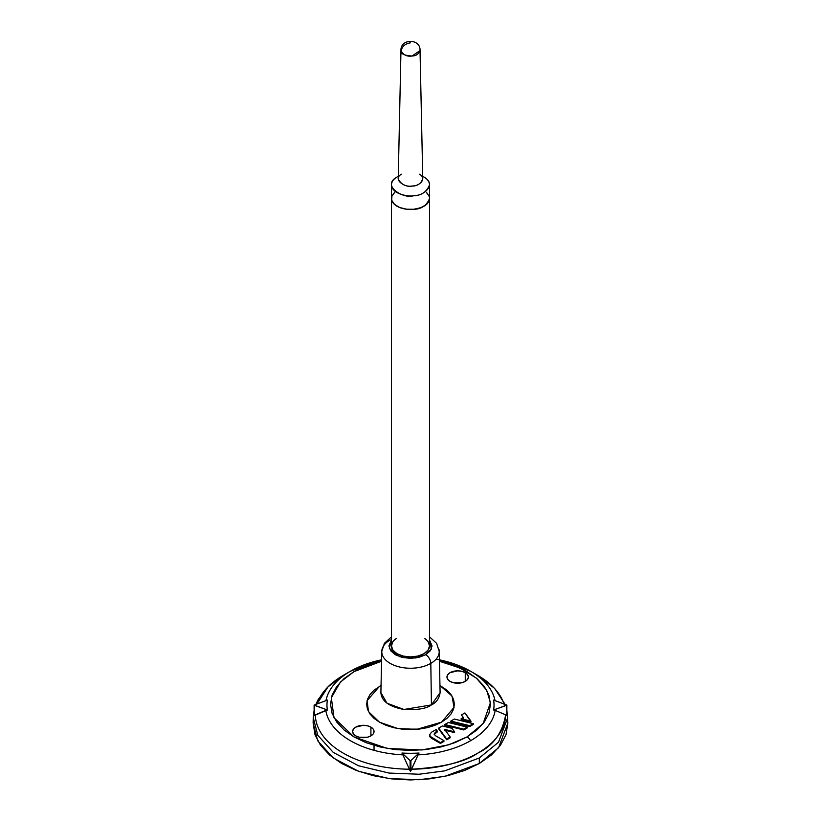 <?xml version="1.0" encoding="UTF-8"?>
<svg xmlns="http://www.w3.org/2000/svg" width="821" height="821" viewBox="0 0 821 821"><rect width="100%" height="100%" fill="white"/><g stroke="black" fill="none" stroke-linecap="round" stroke-linejoin="round"><path stroke-width="1.23" d="M467.036 736.919L454.926 742.656L441.103 746.925L426.099 749.552L410.5 750.435L394.901 749.552L379.897 746.925L366.074 742.656L353.964 736.919L344.02 729.92L336.631 721.936L332.074 713.285L330.535 704.274L332.074 695.264L336.631 686.602L344.02 678.628L353.964 671.629L366.074 665.893L381.57 661.233L353.964 671.629L340.387 682.077L331.345 697.747L334.003 717.718L353.964 736.919L387.214 748.434L421.809 749.973L448.943 744.75L467.036 736.919A7.163 4.136 60 0 1 470.618 740.696A7.163 4.136 -120 0 0 467.036 736.919L476.98 729.92L484.369 721.936L488.926 713.285L490.465 704.274L488.926 695.264L484.369 686.602L476.98 678.628L467.036 671.629L454.926 665.893L439.43 661.233L459.965 667.996L476.416 678.136L486.699 690.276L490.414 702.725L483.097 723.619L467.036 736.919M431.436 738.233L440.415 743.416L443.935 741.384L443.935 740.604L440.415 742.646L431.436 737.453L431.436 738.233L429.568 735.637L430.06 737.042L431.436 738.233L429.568 734.857L431.436 732.26L436.167 729.53L437.336 731.121L435.417 732.229L435.417 732.999L437.336 731.901L436.167 729.53L431.436 732.26L429.568 734.857L430.06 736.263L440.415 742.646L443.935 740.604L435.417 735.688L443.935 740.604L443.935 741.384L440.415 743.416L440.415 742.646L440.415 743.416L431.436 738.233M434.176 734.733L434.504 733.8M435.407 733.009L435.417 732.229L437.336 731.121L437.336 731.901L434.227 734.343M463.783 729.931L467.272 727.919L467.272 727.139L463.783 729.151L444.859 724.512L448.338 722.501L467.272 727.139L448.338 722.501L444.859 724.512L463.783 729.151L467.272 727.139L467.272 727.919L463.783 729.931L463.783 729.151L463.783 729.931L444.859 725.292L463.783 729.931M370.907 735.883L373.227 733.882L374.048 731.511L373.227 729.14L370.907 727.129L367.428 725.795L363.323 725.323L355.739 727.129L353.42 729.14L352.599 731.511L353.42 733.882L355.739 735.883L359.218 737.227L367.428 737.227L370.907 735.883A10.724 6.188 180 0 1 358.561 737.053A10.724 6.188 180 0 1 352.702 730.68A10.724 6.188 180 0 1 359.896 725.641A10.724 6.188 180 0 1 370.907 727.129L370.907 735.883L370.907 727.129A10.724 6.188 180 0 1 373.945 732.342A10.724 6.188 180 0 1 370.907 735.883M441.524 722.182L446.983 718.344L451.037 713.972L453.541 709.211L454.382 704.274L453.541 699.328L451.037 694.576L446.983 690.194L439.953 685.494L452.002 696.044L454.054 707.353L441.524 722.182L416.709 729.356L397.723 728.514L379.476 722.182L368.516 711.653L367.059 700.693L379.476 686.356L381.047 685.494L374.017 690.194L369.963 694.576L367.459 699.328L366.618 704.274L367.459 709.211L369.963 713.972L374.017 718.344L379.476 722.182L386.127 725.333L393.711 727.683L401.941 729.12L419.059 729.12L427.289 727.683L434.873 725.333L441.524 722.182M465.261 681.409L467.58 679.408L468.401 677.038L467.58 674.667L465.261 672.656L461.782 671.321L457.677 670.849L450.093 672.656L447.773 674.667L446.952 677.038L447.773 679.408L450.093 681.409L453.572 682.754L461.782 682.754L465.261 681.409A10.724 6.188 180 0 1 452.915 682.579A10.724 6.188 180 0 1 447.055 676.206A10.724 6.188 180 0 1 454.249 671.168A10.724 6.188 180 0 1 465.261 672.656L465.261 681.409L465.261 672.656A10.724 6.188 180 0 1 468.298 677.869A10.724 6.188 180 0 1 465.261 681.409M469.776 726.472L473.255 724.461L473.255 723.681L469.776 725.692L450.852 721.054L454.331 719.042L473.255 723.681L454.331 719.042L450.852 721.054L469.776 725.692L473.255 723.681L473.255 724.461L469.776 726.472L469.776 725.692L469.776 726.472L450.852 721.833L469.776 726.472M446.706 739.793L450.185 737.781L450.185 737.001L446.706 739.013L438.671 728.083L442.355 725.959L451.991 728.319L454.567 731.819L444.582 729.366L450.185 737.001L444.582 729.366L454.567 731.819L451.991 728.319L442.355 725.959L438.671 728.083L446.706 739.013L450.185 737.001L450.185 737.781L446.706 739.793L438.671 728.863L446.706 739.793M445.269 730.321L454.567 732.589L454.567 731.819L454.567 732.589L444.582 730.146M461.135 719.494L470.946 721.895L470.946 721.115L461.135 718.714L463.301 717.462L461.443 714.937L464.922 712.926L470.946 721.115L461.135 718.714L463.301 717.462L461.443 714.937L464.922 712.926L470.946 721.895L461.135 719.494L461.135 718.714L461.135 719.494M463.301 718.242L462.9 717.698M381.991 653.69A28.725 16.584 0 0 0 401.161 667.34A28.725 16.584 0 0 0 430.809 663.378A28.725 16.584 0 0 0 438.917 649.237A28.725 16.584 180 0 1 430.809 663.378L431.436 704.9C426.51 708.605 417.355 710.134 403.973 709.488C389.164 706.707 381.467 701.072 380.893 692.606L386.989 703.207L403.973 709.488L431.436 704.9L430.809 663.378A7.163 4.136 -120 0 0 425.75 654.717L431.343 649.093L429.557 640.093L432.062 645.911L430.42 650.673L425.75 654.717L418.751 657.416L410.5 658.36L402.249 657.416L395.25 654.717L390.58 650.673L388.938 645.911L391.443 640.082L389.349 648.333L399.694 656.677L415.703 657.99L425.75 654.717A7.163 4.136 60 0 1 430.809 663.378A28.725 16.584 180 0 1 401.161 667.34A28.725 16.584 180 0 1 381.991 653.69A28.725 16.584 180 0 1 390.191 639.928M392.89 641.694L391.443 645.911L392.89 650.119L397.025 653.69L403.203 656.082L410.5 656.913L417.797 656.082L423.975 653.69L428.11 650.119L429.557 645.911L428.11 641.694M505.664 714.855L495.186 710.36A85.025 49.086 180 0 1 418.074 754.879L411.526 769.205A95.164 54.945 0 0 0 505.664 714.855C502.39 733.122 493.103 745.868 477.791 753.114C465.25 761.95 443.166 767.317 411.526 769.205L410.911 770.786L410.09 770.786L402.926 754.879A85.025 49.086 180 0 1 325.814 710.36L315.336 714.855A95.164 54.945 0 0 0 409.474 769.205A95.164 54.945 180 0 1 315.336 714.855L314.125 715.584L314.351 705.29L327.405 710.001A83.537 48.223 180 0 1 327.405 700.108L314.125 705.054L327.405 710.001L314.351 715.502L314.125 705.054L327.405 700.108A83.537 48.223 0 0 0 327.405 710.001L325.814 710.36A85.025 49.086 0 0 0 402.926 754.879L410.09 770.786L410.09 760.564L410.911 760.564L419.069 753.031A83.537 48.223 180 0 1 401.931 753.031L410.09 760.564L401.931 753.031L402.926 754.879L401.931 753.031A83.537 48.223 0 0 0 419.069 753.031L410.911 760.564L410.911 770.786L418.074 754.879A85.025 49.086 0 0 0 470.618 740.696A85.025 49.086 0 0 0 495.186 710.36L505.664 714.855M325.988 700.621A85.025 49.086 180 0 1 350.413 671.25A85.025 49.086 180 0 1 381.601 659.817M317.06 703.833L327.979 686.9L343.25 675.385A95.164 54.945 0 0 0 318.209 700.857M313.129 722.962L314.987 734.692L320.529 745.242L329.529 754.961L341.639 763.479L356.396 770.478L373.237 775.671L391.504 778.872L410.5 779.95L429.496 778.872L447.763 775.671L464.604 770.478L479.361 763.479L491.471 754.961L500.471 745.242L506.013 734.692L507.871 722.962M436.105 659.171A85.025 49.086 180 0 1 470.587 671.25A85.025 49.086 180 0 1 493.955 696.588M504.597 706.029A95.164 54.945 0 0 0 477.75 675.385A95.164 54.945 180 0 1 502.791 700.857M506.875 710.309L507.871 723.034L498.573 747.715L479.361 763.479L479.279 757.999L479.361 763.479L444.787 776.348L419.09 779.734L389.041 778.565L358.51 771.268L333.182 757.906L317.676 740.727L313.129 723.034L313.242 717.605L317.789 735.277L333.275 752.426L358.572 765.777L389.062 773.064L419.079 774.234L444.746 770.857L479.279 757.999L498.47 742.256L507.758 717.605L498.47 742.256L479.279 757.999L444.746 770.857L419.079 774.234L389.062 773.064L358.572 765.777L333.275 752.426L317.789 735.277L313.242 717.605L314.125 710.309M506.875 715.584L506.649 705.29L493.595 710.001A83.537 48.223 0 0 0 493.595 700.108L506.875 705.054L493.595 710.001L495.186 710.36L493.595 710.001A83.537 48.223 0 0 0 493.595 700.108L506.875 705.054L506.803 715.614L506.875 705.054M431.436 704.9L440.107 692.606C439.245 698.497 436.351 702.602 431.436 704.9M410.09 760.564L410.5 771.227L410.911 760.564L410.09 760.564M314.125 715.584L314.125 705.054M495.012 700.621A85.025 49.086 0 0 0 470.587 671.25L477.75 675.385L494.622 688.378L505.018 704.223M424.796 638.625A19.057 11.001 180 0 1 429.393 647.389A19.057 11.001 180 0 1 423.975 653.69A19.057 11.001 180 0 1 402.033 655.774A19.057 11.001 180 0 1 391.607 644.434A19.057 11.001 180 0 1 396.204 638.625M450.852 721.833L450.852 721.054L450.852 721.833M444.859 725.292L444.859 724.512L444.859 725.292M438.671 728.863L438.671 728.083L438.671 728.863M435.417 735.688L434.176 733.953L435.417 732.229L434.176 733.953L435.417 735.688M461.443 715.717L461.443 714.937L461.443 715.717M391.443 198.23L391.812 200.601L394.665 204.562L399.93 207.6L406.805 209.232L414.246 209.232L421.111 207.58L426.366 204.542L429.198 200.57L429.557 198.23L429.075 200.909L426.027 204.819L420.619 207.764L413.661 209.293C407.965 210.576 391.679 207.477 391.443 198.436L391.443 184.817C391.679 181.749 393.321 179.286 396.379 177.428L398.277 176.217M429.188 196.281L426.335 192.319M394.634 192.34L391.802 196.301M429.445 199.677A19.057 11.001 180 0 1 399.93 207.6A19.057 11.001 180 0 1 391.555 197.204M422.723 176.217L424.631 177.439C437.531 185.505 421.625 196.671 413.661 195.675C404.435 199.503 381.231 186.049 396.369 177.439M419.603 174.226C427.905 179.419 417.663 186.613 412.532 185.977C406.6 188.44 391.648 179.778 401.397 174.226M422.723 176.371C427.012 178.434 429.291 181.246 429.557 184.817C426.746 191.919 421.45 195.542 413.661 195.675C407.965 196.958 391.679 193.859 391.443 184.817M429.557 184.817L429.557 198.436C426.746 205.537 421.45 209.16 413.661 209.293L406.231 209.17L399.447 207.405L394.347 204.285L391.699 200.262L391.925 195.973L394.973 192.052M429.301 196.619L426.653 192.596M400.966 50.512L398.226 178.896C401.161 184.612 405.933 186.962 412.532 185.977C417.612 185.885 421.019 183.524 422.774 178.896L420.034 50.512C418.669 54.104 416.021 55.941 412.08 56.002L420.034 50.584C420.783 38.341 400.227 38.33 400.966 50.584L401.1 51.497C401.695 46.746 404.835 43.841 410.5 42.795C404.835 43.841 401.695 46.746 401.1 51.497C401.315 54.114 404.979 55.612 412.08 56.002C406.959 56.782 403.255 54.945 400.966 50.512L401.992 48.1M381.601 659.745L350.413 671.25L343.209 675.406L328.359 686.387L318.148 699.574L315.982 704.223M440.107 692.606L439.225 651.453L436.608 643.346L429.557 636.891M380.893 692.606L381.775 651.453L384.413 643.315L391.443 636.891M470.587 671.25L439.399 659.745M374.048 750.332L374.048 745.365M429.568 734.857L429.568 735.637M429.557 645.911L429.557 198.651M391.443 198.651L391.443 645.911"/></g></svg>
